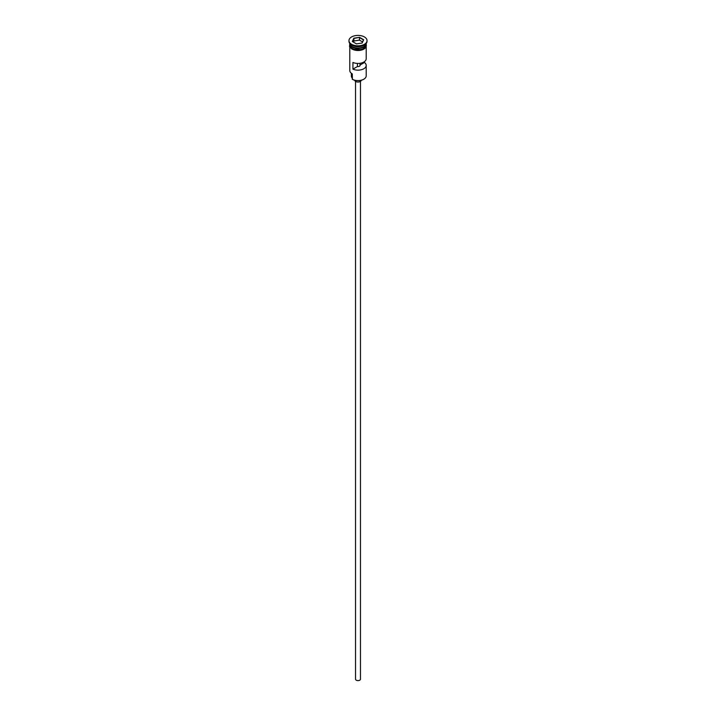 <?xml version="1.0" encoding="UTF-8"?>
<svg xmlns="http://www.w3.org/2000/svg" width="716" height="716" viewBox="0 0 716 716"><rect width="100%" height="100%" fill="white"/><g stroke="black" fill="none" stroke-linecap="round" stroke-linejoin="round"><path stroke-width="1.07" d="M363.683 79.279A7.876 4.547 180 0 1 363.567 79.342A7.876 4.547 180 0 1 352.433 79.342L352.2 79.207A8.207 4.735 0 0 0 363.8 79.207A8.207 4.735 0 0 0 366.207 75.86L366.207 65.407A8.207 4.735 0 0 0 364.453 62.48L364.453 61.63M352.433 79.342L352.272 73.891M360.461 81.4L360.461 679.198A2.461 1.423 180 0 1 358.94 680.504A2.461 1.423 180 0 1 356.255 680.2A2.461 1.423 180 0 1 355.539 679.198L355.539 81.4M361.276 80.264A3.285 1.897 180 0 1 359.163 81.919A3.285 1.897 180 0 1 355.682 81.49A3.285 1.897 180 0 1 354.724 80.264M349.802 43.461A8.207 4.735 0 0 0 352.2 46.647A8.207 4.735 0 0 0 361.007 47.703A8.207 4.735 0 0 0 366.198 43.461M349.802 43.497A8.207 4.735 0 0 0 349.793 43.694A8.207 4.735 0 0 0 352.2 47.05A8.207 4.735 0 0 0 361.141 48.07A8.207 4.735 0 0 0 366.207 43.694A8.207 4.735 0 0 0 366.198 43.497M348.969 40.615L348.969 41.286A9.031 5.209 0 0 0 351.619 44.974L352.2 45.305A8.207 4.735 0 0 0 363.8 45.305L364.381 44.974A9.031 5.209 0 0 0 367.031 41.286L367.031 40.615A9.031 5.209 0 0 0 364.381 36.928A9.031 5.209 0 0 0 354.545 35.8A9.031 5.209 0 0 0 348.969 40.615A9.031 5.209 0 0 0 351.619 44.303A9.031 5.209 0 0 0 361.455 45.43A9.031 5.209 0 0 0 367.031 40.615M352.2 45.305L351.619 44.974A9.031 5.209 0 0 0 364.381 44.974M366.207 47.113L366.207 58.703A8.207 4.735 180 0 1 361.589 62.963A8.207 4.735 180 0 1 352.934 62.435L352.934 69.139A8.207 4.735 0 0 0 361.589 69.667A8.207 4.735 0 0 0 366.207 65.407M349.793 43.694L349.793 45.036A8.207 4.735 0 0 0 352.2 48.384A8.207 4.735 0 0 0 361.141 49.413A8.207 4.735 0 0 0 366.207 45.036L366.207 43.694M359.969 63.303L359.969 65.075A2.05 1.181 180 0 1 360.05 65.407A2.05 1.181 180 0 1 357.427 66.543L352.934 69.139M364.453 62.48L359.969 65.075M359.522 37.339L363.674 39.738L362.153 43.014L356.478 43.891L352.326 41.492L353.847 38.217L359.522 37.339L353.981 38.431L352.505 41.6M349.793 47.113L349.793 70.499A8.207 4.735 0 0 0 352.2 73.846L352.2 73.846M351.35 73.283L351.35 76.129A6.65 3.84 180 0 0 351.914 77.677A4.923 2.846 180 0 1 352.2 78.16M357.427 66.543L357.427 63.438M362.556 41.904L359.468 40.123L353.981 40.973L353.847 38.217M353.981 40.973L353.444 42.137M359.468 40.123L359.468 37.581L363.495 39.899L362.036 43.032M363.746 46.683A8.046 4.645 180 0 1 352.317 46.71A8.046 4.645 180 0 1 352.254 46.683M350.401 45.09A8.046 4.645 0 0 0 352.317 46.844A8.046 4.645 0 0 0 365.599 45.09M366.27 45.377A8.288 4.788 180 0 1 361.437 50.066A8.288 4.788 180 0 1 352.138 49.091M349.793 44.365A8.288 4.788 0 0 0 352.138 48.419A8.288 4.788 0 0 0 361.705 49.323A8.288 4.788 0 0 0 366.207 44.365M351.914 77.677L351.914 73.676M366.207 43.631L362.663 49.771L351.932 49.109L349.524 46.567L349.793 43.631"/></g></svg>
